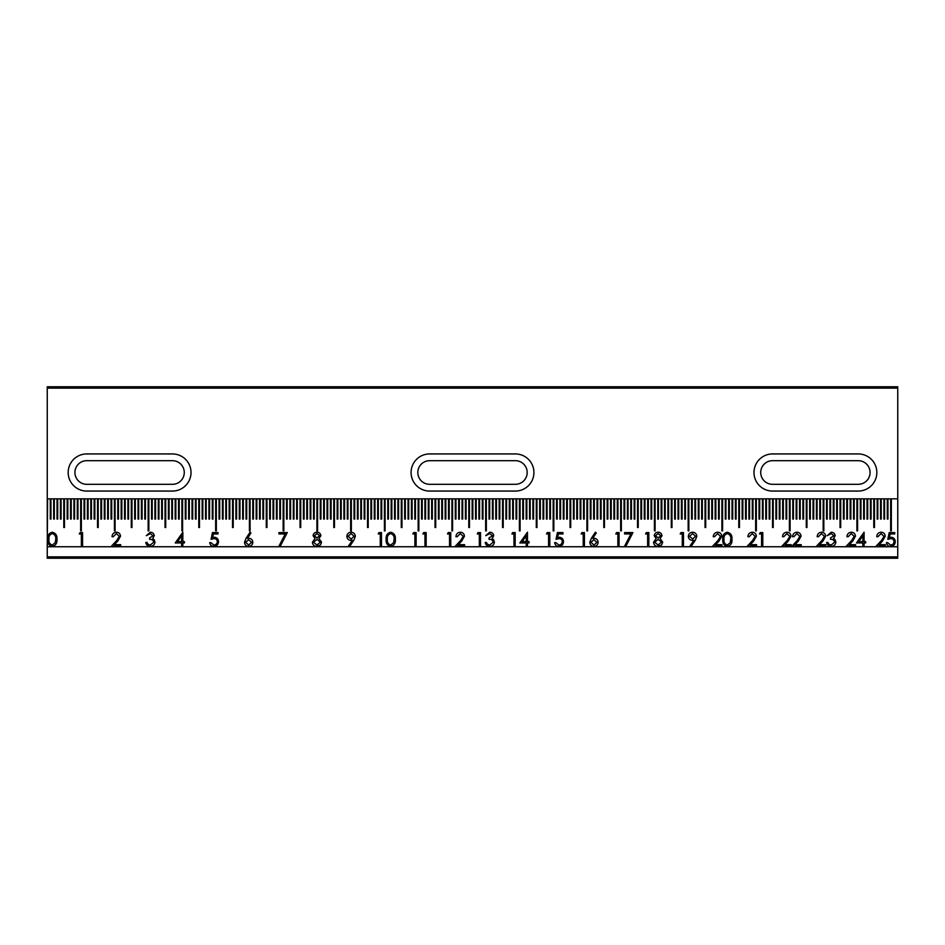 <?xml version="1.0" encoding="UTF-8"?>
<svg xmlns="http://www.w3.org/2000/svg" width="945" height="945" viewBox="0 0 945 945"><rect width="100%" height="100%" fill="white"/><g stroke="black" fill="none" stroke-linecap="round" stroke-linejoin="round"><path stroke-width="1.42" d="M881.071 533.618L877.94 536.725L876.736 536.725C876.96 533.984 878.425 532.484 881.13 532.224C883.622 532.413 884.981 533.748 885.217 536.24L882.476 541.083L879.098 544.686L885.382 544.686L885.382 546.08L876.216 546.08L881.449 540.493L884 536.347L881.071 533.618M851.291 533.618L848.161 536.725L846.944 536.725C847.169 533.984 848.634 532.484 851.351 532.224C853.843 532.413 855.201 533.748 855.426 536.24L852.697 541.083L849.319 544.686L855.603 544.686L855.603 546.08L846.425 546.08L851.669 540.493L854.221 536.347L851.291 533.618M821.5 533.618L818.382 536.725L817.165 536.725C817.39 533.984 818.854 532.484 821.571 532.224C824.064 532.413 825.422 533.748 825.646 536.24L822.918 541.083L819.539 544.686L825.824 544.686L825.824 546.08L816.645 546.08L821.878 540.493L824.43 536.347L821.5 533.618M786.878 533.618L783.748 536.725L782.531 536.725C782.755 533.984 784.22 532.484 786.937 532.224C789.429 532.413 790.788 533.748 791.012 536.24L788.284 541.083L784.905 544.686L791.189 544.686L791.189 546.08L782.011 546.08L787.244 540.493L789.807 536.347L786.878 533.618M752.244 533.618L749.113 536.725L747.897 536.725C748.121 533.984 749.586 532.484 752.303 532.224C754.795 532.413 756.154 533.748 756.378 536.24L753.649 541.083L750.271 544.686L756.555 544.686L756.555 546.08L747.377 546.08L752.622 540.493L755.173 536.347L752.244 533.618M717.609 533.618L714.479 536.725L713.262 536.725C713.487 533.984 714.963 532.484 717.668 532.224C720.161 532.413 721.519 533.748 721.744 536.24L719.015 541.083L715.637 544.686L721.921 544.686L721.921 546.08L712.743 546.08L717.987 540.493L720.539 536.347L717.609 533.618M680.187 533.96L680.979 532.578L683.483 532.578L683.483 546.08L682.266 546.08L682.266 533.96L680.187 533.96M645.565 533.96L646.356 532.578L648.849 532.578L648.849 546.08L647.632 546.08L647.632 533.96L645.565 533.96M615.774 533.96L616.565 532.578L619.069 532.578L619.069 546.08L617.853 546.08L617.853 533.96L615.774 533.96M581.14 533.96L581.931 532.578L584.435 532.578L584.435 546.08L583.219 546.08L583.219 533.96L581.14 533.96M546.505 533.96L547.309 532.578L549.801 532.578L549.801 546.08L548.584 546.08L548.584 533.96L546.505 533.96M511.883 533.96L512.674 532.578L515.167 532.578L515.167 546.08L513.95 546.08L513.95 533.96L511.883 533.96M477.249 533.96L478.04 532.578L480.532 532.578L480.532 546.08L479.328 546.08L479.328 533.96L477.249 533.96M447.457 533.96L448.261 532.578L450.753 532.578L450.753 546.08L449.536 546.08L449.536 533.96L447.457 533.96M412.835 533.96L413.627 532.578L416.119 532.578L416.119 546.08L414.902 546.08L414.902 533.96L412.835 533.96M378.201 533.96L378.992 532.578L381.485 532.578L381.485 546.08L380.28 546.08L380.28 533.96L378.201 533.96M320.875 535.732L318.949 538.555L321.56 542.146L320.544 544.934L316.953 546.423C314.236 546.34 312.712 544.946 312.393 542.253L315.051 538.555L313.079 535.697C313.445 533.488 314.756 532.342 317.036 532.224C319.28 532.366 320.568 533.535 320.875 535.732M246.007 538.39L250.035 532.224L250.968 532.956L247.401 538.414L248.807 538.284C251.264 538.496 252.598 539.831 252.811 542.288C252.575 544.84 251.169 546.222 248.594 546.423C246.09 546.198 244.72 544.828 244.507 542.312L246.007 538.39M175.227 542.962L182.846 532.224L182.846 541.579L184.405 541.579L184.405 542.962L182.846 542.962L182.846 546.08L181.629 546.08L181.629 542.962L175.227 542.962M116.365 533.618L113.235 536.725L112.018 536.725C112.242 533.984 113.707 532.484 116.424 532.224C118.916 532.413 120.275 533.748 120.499 536.24L117.771 541.083L114.392 544.686L120.676 544.686L120.676 546.08L111.498 546.08L116.731 540.493L119.283 536.347L116.365 533.618M52.282 546.423C48.88 545.525 47.38 543.162 47.77 539.335C47.368 535.496 48.88 533.134 52.282 532.224C55.731 533.11 57.279 535.484 56.948 539.335C57.279 543.174 55.731 545.537 52.282 546.423M890.662 498.83L890.662 530.889L891.336 530.889L891.336 498.83M887.284 498.83L887.284 519.077L887.957 519.077L887.957 498.83M883.918 498.83L883.918 519.077L884.591 519.077L884.591 498.83M880.539 498.83L880.539 519.077L881.212 519.077L881.212 498.83M877.161 498.83L877.161 519.077L877.834 519.077L877.834 498.83M873.782 498.83L873.782 527.511L874.468 527.511L874.468 498.83M870.416 498.83L870.416 519.077L871.089 519.077L871.089 498.83M867.037 498.83L867.037 519.077L867.711 519.077L867.711 498.83M863.659 498.83L863.659 519.077L864.332 519.077L864.332 498.83M860.293 498.83L860.293 519.077L860.966 519.077L860.966 498.83M856.914 498.83L856.914 530.889L857.587 530.889L857.587 498.83M853.536 498.83L853.536 519.077L854.209 519.077L854.209 498.83M850.157 498.83L850.157 519.077L850.843 519.077L850.843 498.83M846.791 498.83L846.791 519.077L847.464 519.077L847.464 498.83M843.412 498.83L843.412 519.077L844.086 519.077L844.086 498.83M840.034 498.83L840.034 527.511L840.707 527.511L840.707 498.83M836.668 498.83L836.668 519.077L837.341 519.077L837.341 498.83M833.289 498.83L833.289 519.077L833.962 519.077L833.962 498.83M829.911 498.83L829.911 519.077L830.584 519.077L830.584 498.83M826.532 498.83L826.532 519.077L827.218 519.077L827.218 498.83M823.166 498.83L823.166 530.889L823.839 530.889L823.839 498.83M819.787 498.83L819.787 519.077L820.461 519.077L820.461 498.83M816.409 498.83L816.409 519.077L817.082 519.077L817.082 498.83M813.043 498.83L813.043 519.077L813.716 519.077L813.716 498.83M809.664 498.83L809.664 519.077L810.337 519.077L810.337 498.83M806.286 498.83L806.286 527.511L806.959 527.511L806.959 498.83M802.907 498.83L802.907 519.077L803.593 519.077L803.593 498.83M799.541 498.83L799.541 519.077L800.214 519.077L800.214 498.83M796.162 498.83L796.162 519.077L796.836 519.077L796.836 498.83M792.784 498.83L792.784 519.077L793.457 519.077L793.457 498.83M789.418 498.83L789.418 530.889L790.091 530.889L790.091 498.83M786.039 498.83L786.039 519.077L786.712 519.077L786.712 498.83M782.661 498.83L782.661 519.077L783.334 519.077L783.334 498.83M779.282 498.83L779.282 519.077L779.968 519.077L779.968 498.83M775.916 498.83L775.916 519.077L776.589 519.077L776.589 498.83M772.537 498.83L772.537 527.511L773.211 527.511L773.211 498.83M769.159 498.83L769.159 519.077L769.832 519.077L769.832 498.83M765.793 498.83L765.793 519.077L766.466 519.077L766.466 498.83M762.414 498.83L762.414 519.077L763.087 519.077L763.087 498.83M759.036 498.83L759.036 519.077L759.709 519.077L759.709 498.83M755.657 498.83L755.657 530.889L756.343 530.889L756.343 498.83M752.291 498.83L752.291 519.077L752.964 519.077L752.964 498.83M748.912 498.83L748.912 519.077L749.586 519.077L749.586 498.83M745.534 498.83L745.534 519.077L746.207 519.077L746.207 498.83M742.168 498.83L742.168 519.077L742.841 519.077L742.841 498.83M738.789 498.83L738.789 527.511L739.462 527.511L739.462 498.83M735.411 498.83L735.411 519.077L736.084 519.077L736.084 498.83M732.032 498.83L732.032 519.077L732.718 519.077L732.718 498.83M728.666 498.83L728.666 519.077L729.339 519.077L729.339 498.83M725.287 498.83L725.287 519.077L725.961 519.077L725.961 498.83M721.909 498.83L721.909 530.889L722.582 530.889L722.582 498.83M718.543 498.83L718.543 519.077L719.216 519.077L719.216 498.83M715.164 498.83L715.164 519.077L715.837 519.077L715.837 498.83M711.786 498.83L711.786 519.077L712.459 519.077L712.459 498.83M708.407 498.83L708.407 519.077L709.093 519.077L709.093 498.83M705.041 498.83L705.041 527.511L705.714 527.511L705.714 498.83M701.662 498.83L701.662 519.077L702.336 519.077L702.336 498.83M698.284 498.83L698.284 519.077L698.957 519.077L698.957 498.83M694.918 498.83L694.918 519.077L695.591 519.077L695.591 498.83M691.539 498.83L691.539 519.077L692.212 519.077L692.212 498.83M688.161 498.83L688.161 530.889L688.834 530.889L688.834 498.83M684.782 498.83L684.782 519.077L685.468 519.077L685.468 498.83M681.416 498.83L681.416 519.077L682.089 519.077L682.089 498.83M678.037 498.83L678.037 519.077L678.711 519.077L678.711 498.83M674.659 498.83L674.659 519.077L675.332 519.077L675.332 498.83M671.293 498.83L671.293 527.511L671.966 527.511L671.966 498.83M667.914 498.83L667.914 519.077L668.587 519.077L668.587 498.83M664.536 498.83L664.536 519.077L665.209 519.077L665.209 498.83M661.157 498.83L661.157 519.077L661.843 519.077L661.843 498.83M657.791 498.83L657.791 519.077L658.464 519.077L658.464 498.83M654.412 498.83L654.412 530.889L655.086 530.889L655.086 498.83M651.034 498.83L651.034 519.077L651.707 519.077L651.707 498.83M647.668 498.83L647.668 519.077L648.341 519.077L648.341 498.83M644.289 498.83L644.289 519.077L644.962 519.077L644.962 498.83M640.911 498.83L640.911 519.077L641.584 519.077L641.584 498.83M637.532 498.83L637.532 527.511L638.218 527.511L638.218 498.83M634.166 498.83L634.166 519.077L634.839 519.077L634.839 498.83M630.787 498.83L630.787 519.077L631.461 519.077L631.461 498.83M627.409 498.83L627.409 519.077L628.082 519.077L628.082 498.83M624.043 498.83L624.043 519.077L624.716 519.077L624.716 498.83M620.664 498.83L620.664 530.889L621.337 530.889L621.337 498.83M617.286 498.83L617.286 519.077L617.959 519.077L617.959 498.83M613.907 498.83L613.907 519.077L614.593 519.077L614.593 498.83M610.541 498.83L610.541 519.077L611.214 519.077L611.214 498.83M607.162 498.83L607.162 519.077L607.836 519.077L607.836 498.83M603.784 498.83L603.784 527.511L604.457 527.511L604.457 498.83M600.418 498.83L600.418 519.077L601.091 519.077L601.091 498.83M597.039 498.83L597.039 519.077L597.712 519.077L597.712 498.83M593.661 498.83L593.661 519.077L594.334 519.077L594.334 498.83M590.282 498.83L590.282 519.077L590.968 519.077L590.968 498.83M586.916 498.83L586.916 530.889L587.589 530.889L587.589 498.83M583.537 498.83L583.537 519.077L584.211 519.077L584.211 498.83M580.159 498.83L580.159 519.077L580.832 519.077L580.832 498.83M576.793 498.83L576.793 519.077L577.466 519.077L577.466 498.83M573.414 498.83L573.414 519.077L574.087 519.077L574.087 498.83M570.036 498.83L570.036 527.511L570.709 527.511L570.709 498.83M566.657 498.83L566.657 519.077L567.343 519.077L567.343 498.83M563.291 498.83L563.291 519.077L563.964 519.077L563.964 498.83M559.912 498.83L559.912 519.077L560.586 519.077L560.586 498.83M556.534 498.83L556.534 519.077L557.207 519.077L557.207 498.83M553.168 498.83L553.168 530.889L553.841 530.889L553.841 498.83M549.789 498.83L549.789 519.077L550.462 519.077L550.462 498.83M546.411 498.83L546.411 519.077L547.084 519.077L547.084 498.83M543.032 498.83L543.032 519.077L543.718 519.077L543.718 498.83M539.666 498.83L539.666 519.077L540.339 519.077L540.339 498.83M536.287 498.83L536.287 527.511L536.961 527.511L536.961 498.83M532.909 498.83L532.909 519.077L533.582 519.077L533.582 498.83M529.543 498.83L529.543 519.077L530.216 519.077L530.216 498.83M526.164 498.83L526.164 519.077L526.837 519.077L526.837 498.83M522.786 498.83L522.786 519.077L523.459 519.077L523.459 498.83M519.407 498.83L519.407 530.889L520.093 530.889L520.093 498.83M516.041 498.83L516.041 519.077L516.714 519.077L516.714 498.83M512.662 498.83L512.662 519.077L513.336 519.077L513.336 498.83M509.284 498.83L509.284 519.077L509.957 519.077L509.957 498.83M505.918 498.83L505.918 519.077L506.591 519.077L506.591 498.83M502.539 498.83L502.539 527.511L503.212 527.511L503.212 498.83M499.161 498.83L499.161 519.077L499.834 519.077L499.834 498.83M495.782 498.83L495.782 519.077L496.468 519.077L496.468 498.83M492.416 498.83L492.416 519.077L493.089 519.077L493.089 498.83M489.037 498.83L489.037 519.077L489.711 519.077L489.711 498.83M485.659 498.83L485.659 530.889L486.332 530.889L486.332 498.83M482.293 498.83L482.293 519.077L482.966 519.077L482.966 498.83M478.914 498.83L478.914 519.077L479.587 519.077L479.587 498.83M475.536 498.83L475.536 519.077L476.209 519.077L476.209 498.83M472.157 498.83L472.157 519.077L472.843 519.077L472.843 498.83M468.791 498.83L468.791 527.511L469.464 527.511L469.464 498.83M465.412 498.83L465.412 519.077L466.086 519.077L466.086 498.83M462.034 498.83L462.034 519.077L462.707 519.077L462.707 498.83M458.668 498.83L458.668 519.077L459.341 519.077L459.341 498.83M455.289 498.83L455.289 519.077L455.962 519.077L455.962 498.83M451.911 498.83L451.911 530.889L452.584 530.889L452.584 498.83M448.532 498.83L448.532 519.077L449.218 519.077L449.218 498.83M445.166 498.83L445.166 519.077L445.839 519.077L445.839 498.83M441.787 498.83L441.787 519.077L442.461 519.077L442.461 498.83M438.409 498.83L438.409 519.077L439.082 519.077L439.082 498.83M435.043 498.83L435.043 527.511L435.716 527.511L435.716 498.83M431.664 498.83L431.664 519.077L432.337 519.077L432.337 498.83M428.286 498.83L428.286 519.077L428.959 519.077L428.959 498.83M424.907 498.83L424.907 519.077L425.593 519.077L425.593 498.83M421.541 498.83L421.541 519.077L422.214 519.077L422.214 498.83M418.162 498.83L418.162 530.889L418.836 530.889L418.836 498.83M414.784 498.83L414.784 519.077L415.457 519.077L415.457 498.83M411.418 498.83L411.418 519.077L412.091 519.077L412.091 498.83M408.039 498.83L408.039 519.077L408.712 519.077L408.712 498.83M404.661 498.83L404.661 519.077L405.334 519.077L405.334 498.83M401.282 498.83L401.282 527.511L401.968 527.511L401.968 498.83M397.916 498.83L397.916 519.077L398.589 519.077L398.589 498.83M394.537 498.83L394.537 519.077L395.211 519.077L395.211 498.83M391.159 498.83L391.159 519.077L391.832 519.077L391.832 498.83M387.793 498.83L387.793 519.077L388.466 519.077L388.466 498.83M384.414 498.83L384.414 530.889L385.087 530.889L385.087 498.83M381.036 498.83L381.036 519.077L381.709 519.077L381.709 498.83M377.657 498.83L377.657 519.077L378.343 519.077L378.343 498.83M374.291 498.83L374.291 519.077L374.964 519.077L374.964 498.83M370.912 498.83L370.912 519.077L371.586 519.077L371.586 498.83M367.534 498.83L367.534 527.511L368.207 527.511L368.207 498.83M364.168 498.83L364.168 519.077L364.841 519.077L364.841 498.83M360.789 498.83L360.789 519.077L361.462 519.077L361.462 498.83M357.411 498.83L357.411 519.077L358.084 519.077L358.084 498.83M354.032 498.83L354.032 519.077L354.718 519.077L354.718 498.83M350.666 498.83L350.666 530.889L351.339 530.889L351.339 498.83M347.287 498.83L347.287 519.077L347.961 519.077L347.961 498.83M343.909 498.83L343.909 519.077L344.582 519.077L344.582 498.83M340.543 498.83L340.543 519.077L341.216 519.077L341.216 498.83M337.164 498.83L337.164 519.077L337.837 519.077L337.837 498.83M333.786 498.83L333.786 527.511L334.459 527.511L334.459 498.83M330.407 498.83L330.407 519.077L331.093 519.077L331.093 498.83M327.041 498.83L327.041 519.077L327.714 519.077L327.714 498.83M323.662 498.83L323.662 519.077L324.336 519.077L324.336 498.83M320.284 498.83L320.284 519.077L320.957 519.077L320.957 498.83M316.918 498.83L316.918 530.889L317.591 530.889L317.591 498.83M313.539 498.83L313.539 519.077L314.212 519.077L314.212 498.83M310.161 498.83L310.161 519.077L310.834 519.077L310.834 498.83M306.782 498.83L306.782 519.077L307.468 519.077L307.468 498.83M303.416 498.83L303.416 519.077L304.089 519.077L304.089 498.83M300.037 498.83L300.037 527.511L300.711 527.511L300.711 498.83M296.659 498.83L296.659 519.077L297.332 519.077L297.332 498.83M293.293 498.83L293.293 519.077L293.966 519.077L293.966 498.83M289.914 498.83L289.914 519.077L290.587 519.077L290.587 498.83M286.536 498.83L286.536 519.077L287.209 519.077L287.209 498.83M283.157 498.83L283.157 530.889L283.843 530.889L283.843 498.83M279.791 498.83L279.791 519.077L280.464 519.077L280.464 498.83M276.412 498.83L276.412 519.077L277.086 519.077L277.086 498.83M273.034 498.83L273.034 519.077L273.707 519.077L273.707 498.83M269.668 498.83L269.668 519.077L270.341 519.077L270.341 498.83M266.289 498.83L266.289 527.511L266.962 527.511L266.962 498.83M262.911 498.83L262.911 519.077L263.584 519.077L263.584 498.83M259.532 498.83L259.532 519.077L260.218 519.077L260.218 498.83M256.166 498.83L256.166 519.077L256.839 519.077L256.839 498.83M252.787 498.83L252.787 519.077L253.461 519.077L253.461 498.83M249.409 498.83L249.409 530.889L250.082 530.889L250.082 498.83M246.043 498.83L246.043 519.077L246.716 519.077L246.716 498.83M242.664 498.83L242.664 519.077L243.337 519.077L243.337 498.83M239.286 498.83L239.286 519.077L239.959 519.077L239.959 498.83M235.907 498.83L235.907 519.077L236.593 519.077L236.593 498.83M232.541 498.83L232.541 527.511L233.214 527.511L233.214 498.83M229.162 498.83L229.162 519.077L229.836 519.077L229.836 498.83M225.784 498.83L225.784 519.077L226.457 519.077L226.457 498.83M222.418 498.83L222.418 519.077L223.091 519.077L223.091 498.83M219.039 498.83L219.039 519.077L219.712 519.077L219.712 498.83M215.661 498.83L215.661 530.889L216.334 530.889L216.334 498.83M212.282 498.83L212.282 519.077L212.968 519.077L212.968 498.83M208.916 498.83L208.916 519.077L209.589 519.077L209.589 498.83M205.537 498.83L205.537 519.077L206.211 519.077L206.211 498.83M202.159 498.83L202.159 519.077L202.832 519.077L202.832 498.83M198.793 498.83L198.793 527.511L199.466 527.511L199.466 498.83M195.414 498.83L195.414 519.077L196.087 519.077L196.087 498.83M192.036 498.83L192.036 519.077L192.709 519.077L192.709 498.83M188.657 498.83L188.657 519.077L189.343 519.077L189.343 498.83M185.291 498.83L185.291 519.077L185.964 519.077L185.964 498.83M181.912 498.83L181.912 530.889L182.586 530.889L182.586 498.83M178.534 498.83L178.534 519.077L179.207 519.077L179.207 498.83M175.168 498.83L175.168 519.077L175.841 519.077L175.841 498.83M171.789 498.83L171.789 519.077L172.462 519.077L172.462 498.83M168.411 498.83L168.411 519.077L169.084 519.077L169.084 498.83M165.032 498.83L165.032 527.511L165.718 527.511L165.718 498.83M161.666 498.83L161.666 519.077L162.339 519.077L162.339 498.83M158.287 498.83L158.287 519.077L158.961 519.077L158.961 498.83M154.909 498.83L154.909 519.077L155.582 519.077L155.582 498.83M151.543 498.83L151.543 519.077L152.216 519.077L152.216 498.83M148.164 498.83L148.164 530.889L148.837 530.889L148.837 498.83M144.786 498.83L144.786 519.077L145.459 519.077L145.459 498.83M141.407 498.83L141.407 519.077L142.093 519.077L142.093 498.83M138.041 498.83L138.041 519.077L138.714 519.077L138.714 498.83M134.662 498.83L134.662 519.077L135.336 519.077L135.336 498.83M131.284 498.83L131.284 527.511L131.957 527.511L131.957 498.83M127.918 498.83L127.918 519.077L128.591 519.077L128.591 498.83M124.539 498.83L124.539 519.077L125.212 519.077L125.212 498.83M121.161 498.83L121.161 519.077L121.834 519.077L121.834 498.83M117.782 498.83L117.782 519.077L118.468 519.077L118.468 498.83M114.416 498.83L114.416 530.889L115.089 530.889L115.089 498.83M111.037 498.83L111.037 519.077L111.711 519.077L111.711 498.83M107.659 498.83L107.659 519.077L108.332 519.077L108.332 498.83M104.293 498.83L104.293 519.077L104.966 519.077L104.966 498.83M100.914 498.83L100.914 519.077L101.587 519.077L101.587 498.83M97.536 498.83L97.536 527.511L98.209 527.511L98.209 498.83M94.157 498.83L94.157 519.077L94.843 519.077L94.843 498.83M90.791 498.83L90.791 519.077L91.464 519.077L91.464 498.83M87.412 498.83L87.412 519.077L88.086 519.077L88.086 498.83M84.034 498.83L84.034 519.077L84.707 519.077L84.707 498.83M80.668 498.83L80.668 530.889L81.341 530.889L81.341 498.83M77.289 498.83L77.289 519.077L77.962 519.077L77.962 498.83M73.911 498.83L73.911 519.077L74.584 519.077L74.584 498.83M70.532 498.83L70.532 519.077L71.218 519.077L71.218 498.83M67.166 498.83L67.166 519.077L67.839 519.077L67.839 498.83M63.787 498.83L63.787 527.511L64.461 527.511L64.461 498.83M60.409 498.83L60.409 519.077L61.082 519.077L61.082 498.83M57.043 498.83L57.043 519.077L57.716 519.077L57.716 498.83M53.664 498.83L53.664 519.077L54.337 519.077L54.337 498.83M50.286 498.83L50.286 519.077L50.959 519.077L50.959 498.83M897.75 388.123L47.25 388.123L47.25 386.777L897.75 386.777L897.75 546.753L47.25 546.753L47.593 498.83M79.285 533.96L80.077 532.578L82.569 532.578L82.569 546.08L81.364 546.08L81.364 533.96L79.285 533.96M150.349 533.618L146.31 535.685L150.326 532.224C152.617 532.342 153.929 533.512 154.271 535.732L152.688 538.508L154.153 539.666L154.968 542.064C154.637 544.804 153.078 546.257 150.29 546.423C147.763 546.281 146.262 544.958 145.79 542.442L147.007 542.442L148.058 544.308L150.314 545.041L153.751 542.182C153.255 540.127 151.873 539.182 149.593 539.323L149.593 537.941L153.055 535.732L150.349 533.618M212.46 532.578L218 532.578L218 533.96L213.405 533.96L212.684 537.516L214.267 537.244C216.948 537.492 218.366 538.957 218.519 541.662C218.307 544.615 216.736 546.198 213.806 546.423C211.467 546.234 210.085 544.97 209.696 542.619L210.9 542.619L213.877 545.041C215.98 544.852 217.126 543.706 217.303 541.615C217.114 539.678 216.027 538.685 214.054 538.638L211.078 539.323L212.46 532.578M278.964 533.96L278.964 532.578L287.268 532.578L280.181 546.423L279.129 545.844L285.225 533.96L278.964 533.96M353.784 540.339L349.626 546.423L348.658 545.749L352.402 540.256L350.985 540.363C348.481 540.174 347.11 538.839 346.85 536.358C347.122 533.795 348.551 532.425 351.15 532.224C353.702 532.448 355.096 533.831 355.332 536.382L353.784 540.339M390.675 546.423C387.273 545.525 385.773 543.162 386.162 539.335C385.761 535.496 387.273 533.134 390.675 532.224C394.124 533.11 395.671 535.484 395.341 539.335C395.671 543.174 394.124 545.537 390.675 546.423M422.876 533.96L423.667 532.578L426.16 532.578L426.16 546.08L424.955 546.08L424.955 533.96L422.876 533.96M460.286 533.618L457.156 536.725L455.951 536.725C456.175 533.984 457.64 532.484 460.345 532.224C462.837 532.413 464.196 533.748 464.432 536.24L461.692 541.083L458.313 544.686L464.597 544.686L464.597 546.08L455.431 546.08L460.664 540.493L463.215 536.347L460.286 533.618M489.77 533.618L485.73 535.685L489.746 532.224C492.038 532.342 493.361 533.512 493.692 535.732L492.121 538.508L493.573 539.666L494.389 542.064C494.058 544.804 492.499 546.257 489.711 546.423C487.183 546.281 485.683 544.958 485.21 542.442L486.427 542.442L487.478 544.308L489.734 545.041L493.172 542.182C492.676 540.127 491.294 539.182 489.014 539.323L489.014 537.941L492.475 535.732L489.77 533.618M519.844 542.962L527.464 532.224L527.464 541.579L529.011 541.579L529.011 542.962L527.464 542.962L527.464 546.08L526.247 546.08L526.247 542.962L519.844 542.962M557.42 532.578L562.96 532.578L562.96 533.96L558.365 533.96L557.633 537.516L559.227 537.244C561.909 537.492 563.326 538.957 563.48 541.662C563.267 544.615 561.696 546.198 558.767 546.423C556.416 546.234 555.046 544.97 554.644 542.619L555.861 542.619L558.838 545.041C560.94 544.852 562.074 543.706 562.263 541.615C562.074 539.678 560.987 538.685 559.003 538.638L556.038 539.323L557.42 532.578M591.31 538.39L595.338 532.224L596.271 532.956L592.704 538.414L594.098 538.284C596.555 538.496 597.89 539.831 598.114 542.288C597.878 544.84 596.472 546.222 593.885 546.423C591.381 546.198 590.023 544.828 589.798 542.312L591.31 538.39M624.61 533.96L624.61 532.578L632.914 532.578L625.814 546.423L624.775 545.844L630.87 533.96L624.61 533.96M662.008 535.732L660.082 538.555L662.693 542.146L661.677 544.934L658.098 546.423C655.369 546.34 653.845 544.946 653.527 542.253L656.184 538.555L654.212 535.697C654.578 533.488 655.901 532.342 658.169 532.224C660.425 532.366 661.701 533.535 662.008 535.732M695.26 540.339L691.102 546.423L690.133 545.749L693.89 540.256L692.461 540.363C689.956 540.174 688.586 538.839 688.326 536.358C688.598 533.795 690.027 532.425 692.626 532.224C695.177 532.448 696.571 533.831 696.808 536.382L695.26 540.339M727.307 546.423C723.905 545.525 722.393 543.162 722.795 539.335C722.393 535.496 723.894 533.134 727.307 532.224C730.745 533.11 732.304 535.484 731.962 539.335C732.304 543.174 730.745 545.537 727.307 546.423M759.496 533.96L760.288 532.578L762.792 532.578L762.792 546.08L761.575 546.08L761.575 533.96L759.496 533.96M796.918 533.618L793.788 536.725L792.572 536.725C792.796 533.984 794.261 532.484 796.978 532.224C799.47 532.413 800.828 533.748 801.053 536.24L798.324 541.083L794.946 544.686L801.23 544.686L801.23 546.08L792.052 546.08L797.297 540.493L799.848 536.347L796.918 533.618M831.246 533.618L827.206 535.685L831.222 532.224C833.514 532.342 834.837 533.512 835.167 535.732L833.596 538.508L835.061 539.666L835.864 542.064C835.534 544.804 833.974 546.257 831.187 546.423C828.659 546.281 827.159 544.958 826.686 542.442L827.903 542.442L828.954 544.308L831.21 545.041L834.648 542.182C834.151 540.127 832.769 539.182 830.501 539.323L830.501 537.941L833.962 535.732L831.246 533.618M856.465 542.962L864.084 532.224L864.084 541.579L865.644 541.579L865.644 542.962L864.084 542.962L864.084 546.08L862.88 546.08L862.88 542.962L856.465 542.962M889.198 532.578L894.738 532.578L894.738 533.96L890.143 533.96L889.41 537.516L891.005 537.244C893.686 537.492 895.104 538.957 895.258 541.662C895.045 544.615 893.474 546.198 890.544 546.423C888.194 546.234 886.823 544.97 886.422 542.619L887.639 542.619L890.615 545.041C892.718 544.852 893.864 543.706 894.041 541.615C893.852 539.678 892.765 538.685 890.792 538.638L887.816 539.323L889.198 532.578M429.632 491.057L515.368 491.057A18.557 18.557 0 0 0 533.925 472.5A18.557 18.557 0 0 0 515.368 453.943L429.632 453.943A18.557 18.557 0 0 0 411.075 472.5A18.557 18.557 0 0 0 429.632 491.057M86.739 491.057L172.462 491.057A18.557 18.557 0 0 0 191.02 472.5A18.557 18.557 0 0 0 172.462 453.943L86.739 453.943A18.557 18.557 0 0 0 68.17 472.5A18.557 18.557 0 0 0 86.739 491.057M47.25 388.123L47.25 498.83L897.75 498.83M772.537 453.943A18.557 18.557 0 0 0 753.98 472.5A18.557 18.557 0 0 0 772.537 491.057L858.261 491.057A18.557 18.557 0 0 0 876.83 472.5A18.557 18.557 0 0 0 858.261 453.943L772.537 453.943M47.25 546.753L47.25 558.223L897.75 558.223L897.75 556.877L47.25 556.877M897.75 546.753L897.75 556.877M47.25 530.889L47.25 498.83M86.739 460.687A11.812 11.812 0 0 0 74.927 472.5A11.812 11.812 0 0 0 86.739 484.312L172.462 484.312A11.812 11.812 0 0 0 184.275 472.5A11.812 11.812 0 0 0 172.462 460.687L86.739 460.687M429.632 460.687A11.812 11.812 0 0 0 417.82 472.5A11.812 11.812 0 0 0 429.632 484.312L515.368 484.312A11.812 11.812 0 0 0 527.18 472.5A11.812 11.812 0 0 0 515.368 460.687L429.632 460.687M772.537 484.312L858.261 484.312A11.812 11.812 0 0 0 870.073 472.5A11.812 11.812 0 0 0 858.261 460.687L772.537 460.687A11.812 11.812 0 0 0 760.725 472.5A11.812 11.812 0 0 0 772.537 484.312M52.318 533.618C49.719 534.433 48.608 536.335 48.986 539.323C48.608 542.312 49.719 544.214 52.318 545.041L55.223 542.713L55.731 539.323C56.038 536.347 54.904 534.445 52.318 533.618M177.613 541.579L181.629 541.579L181.629 535.709L177.613 541.579M251.594 542.359L248.547 539.666L245.712 542.359L248.653 545.041L251.594 542.359M319.658 535.685L316.977 533.618L314.295 535.709L317.024 537.941L319.658 535.685M320.355 542.17L317.047 539.323L313.598 542.3L316.977 545.041L320.355 542.17M348.067 536.299L351.209 538.981L354.127 536.299L351.091 533.618L348.067 536.299M390.722 533.618C388.111 534.433 387.001 536.335 387.379 539.323C387.001 542.312 388.111 544.214 390.722 545.041L393.616 542.713L394.124 539.323C394.431 536.347 393.297 534.445 390.722 533.618M522.219 541.579L526.247 541.579L526.247 535.709L522.219 541.579M596.897 542.359L593.85 539.666L591.015 542.359L593.956 545.041L596.897 542.359M660.791 535.685L658.11 533.618L655.428 535.709L658.157 537.941L660.791 535.685M661.488 542.17L658.181 539.323L654.731 542.3L658.11 545.041L661.488 542.17M689.543 536.299L692.685 538.981L695.603 536.299L692.567 533.618L689.543 536.299M727.343 533.618C724.744 534.433 723.622 536.335 724 539.323C723.622 542.312 724.744 544.214 727.343 545.041L730.237 542.713L730.757 539.323C731.064 536.347 729.93 534.445 727.343 533.618M858.851 541.579L862.88 541.579L862.88 535.709L858.851 541.579"/></g></svg>
